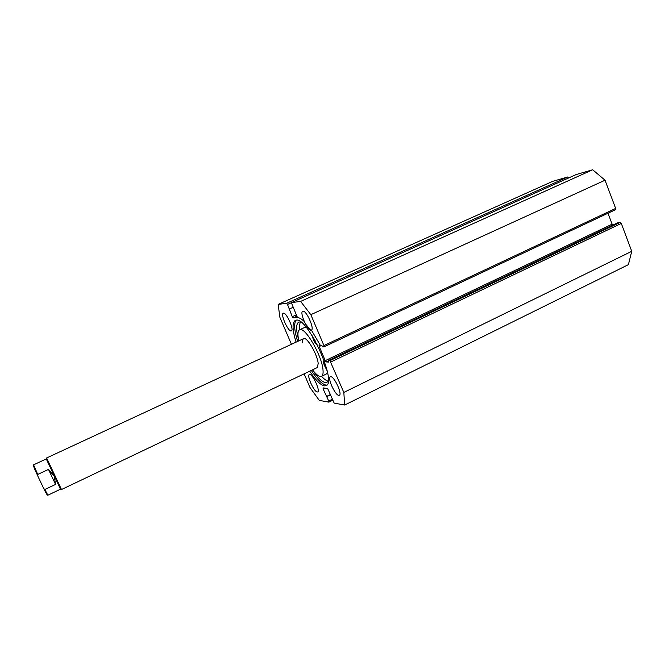 <?xml version="1.0" encoding="UTF-8"?>
<svg xmlns="http://www.w3.org/2000/svg" width="665" height="665" viewBox="0 0 665 665"><rect width="100%" height="100%" fill="white"/><g stroke="black" fill="none" stroke-linecap="round" stroke-linejoin="round"><path stroke-width="1" d="M296.224 320.123C293.755 323.19 294.229 330.281 297.662 341.411M311.311 370.422C317.147 379.349 322.026 384.237 325.95 385.085L326.798 385.093M309.732 371.17C315.559 380.114 320.43 385.01 324.337 385.866L326.058 385.634C337.537 382.757 307.754 317.122 296.274 320.123L295.343 320.355C292.068 322.625 292.317 329.89 296.075 342.151M311.054 330.206L311.378 330.131C314.794 329.192 306.415 310.297 302.957 311.187L302.7 311.253C299.325 312.259 307.504 330.804 311.054 330.206M338.768 395.376L339.325 395.309C342.55 394.37 334.428 376.581 330.829 376.698L330.339 376.772C327.163 377.762 335.077 395.218 338.768 395.376M291.095 330.946L291.361 330.887C294.387 330.098 286.499 312.342 283.473 313.149L283.257 313.198C280.281 314.055 287.995 331.503 291.095 330.946M317.23 391.976L317.687 391.926C320.547 391.136 312.907 374.353 309.74 374.486L309.341 374.545C306.523 375.384 313.98 391.868 317.23 391.976M304.121 373.846L309.965 387.454L319.275 400.388L328.834 402.134L328.734 401.02L332.184 399.332M324.944 388.152L323.157 389.025L328.734 401.02M323.157 389.025L323.049 387.886L327.654 388.543L334.187 403.115L344.67 405.027L343.83 392.425L329.915 360.654L620.096 222.401L621.285 223.423L330.896 361.959M328.419 360.871L326.207 361.918L328.942 362.093L328.294 360.563L329.915 360.654M326.207 361.918L325.243 360.638L612.124 224.18L612.822 225.086M321.81 345.301L319.233 346.507L325.243 360.638M319.233 346.507L319.067 345.26L321.802 345.276L322.45 346.806L324.104 346.822L323.938 345.559L310.829 314.678L300.622 301.403L291.337 302.642L297.446 317.521M297.147 316.083L293.157 317.895L297.38 317.554M293.157 317.895L292.268 316.706L296.582 314.745M291.228 302.775L287.496 304.454L292.268 316.706M287.496 304.454L286.607 303.282L278.153 304.412L279.899 317.363L291.445 344.295M286.607 303.282L567.794 176.973L552.682 181.354L278.153 304.412M567.794 176.973L568.849 177.846M576.123 174.579L291.337 302.642M323.938 345.559L615.649 208.428L605.05 180.207L592.665 169.766L576.223 174.538M615.649 208.428L615.449 209.724L324.146 346.789M608.001 213.232L612.124 224.18M328.294 360.563L617.361 222.925L620.096 222.401M344.67 405.027L628.4 264.645L631.75 251.304L621.285 223.423M631.75 251.304L343.83 392.425M592.665 169.766L300.622 301.403M310.829 314.678L605.05 180.207M330.688 394.736L326.856 396.614M330.58 394.47L326.365 396.531M292.966 307.38L289.425 308.976M310.63 330.148L305.376 323.805M320.031 344.811L311.37 330.064M304.246 321.478C301.361 318.759 299.001 317.463 297.164 317.587M303.622 338.643L46.625 457.969L61.479 489.531L317.247 367.587L318.186 363.647C317.637 354.769 306.814 336.274 303.622 338.643C302.758 339.092 302.45 340.497 302.7 342.841M312.508 369.848C316.424 374.935 319.416 377.097 321.494 376.348L326.124 374.121L327.479 372.225M321.494 376.348C322.799 375.675 323.306 373.605 323.015 370.139C322.217 355.908 304.678 325.916 299.582 329.79C298.161 330.53 297.671 332.816 298.103 336.656L298.868 340.854M306.573 327.803L304.254 327.637L299.582 329.79M46.65 459.731L60.133 488.384M33.533 466.032L37.706 475.849L37.739 474.436L48.479 469.407L54.239 476.207L55.561 484.411L44.863 489.482L43.757 488.609L46.916 494.477M37.706 475.849L43.757 488.609M48.479 469.407L55.561 484.411M317.08 344.337L316.956 344.345C315.418 343.655 314.021 341.461 312.774 337.762L312.076 335.567M300.755 321.943L298.776 322.06C295.983 323.847 295.908 329.641 298.552 339.449M300.538 321.893C299.641 323.489 299.391 326.083 299.799 329.69M321.519 376.34C324.113 379.125 326.349 380.737 328.227 381.178M312.542 369.898C317.787 377.745 322.151 382.009 325.651 382.699L328.169 381.668M327.205 370.945L325.385 367.338C323.639 364.013 323.107 361.868 323.788 360.912L324.296 360.954M315.883 342.076L313.755 338.327M326.316 367.371C324.994 365.476 324.503 364.063 324.836 363.132L324.944 363.107M332.591 400.288L328.951 402.076M37.739 474.436L33.566 464.835L46.242 458.95M60.482 489.199L47.855 495.217L44.863 489.482M615.449 209.724L324.104 346.822M332.6 400.313L328.901 402.125M576.173 174.554L291.312 302.65M46.617 459.823L47.016 458.875M60.041 488.359L61.03 488.65M37.548 475.417C34.464 469 33.134 465.475 33.566 464.835M44.031 489.058C45.893 493.098 47.173 495.151 47.855 495.217M323.788 360.912L324.204 360.704"/></g></svg>
